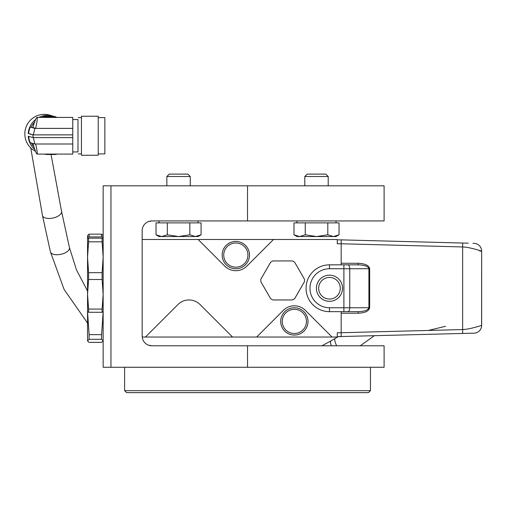 <?xml version="1.0" encoding="UTF-8"?>
<svg xmlns="http://www.w3.org/2000/svg" width="507" height="507" viewBox="0 0 507 507"><rect width="100%" height="100%" fill="white"/><g stroke="black" fill="none" stroke-linecap="round" stroke-linejoin="round"><path stroke-width="0.76" d="M198.142 239.475L273.507 239.475L246.858 266.118A15.609 15.609 0 0 1 224.785 266.118L198.142 239.475L142.175 239.475L142.175 337.022L145.465 337.022L177.963 304.523A15.609 15.609 0 0 1 200.037 304.523L232.536 337.022L256.675 337.022L283.318 310.379A15.609 15.609 0 0 1 305.391 310.379L332.034 337.022L337.275 337.022L337.275 332.731L341.179 332.731L341.179 311.659M341.179 264.838L341.179 243.766L337.275 243.766L337.275 239.475L273.507 239.475M329.474 307.755A19.507 19.507 0 0 1 309.961 288.249A19.507 19.507 0 0 1 329.474 268.735L343.892 268.735L343.892 307.755L329.474 307.755L329.474 311.659A23.411 23.411 0 0 1 306.063 288.249A23.411 23.411 0 0 1 329.474 264.838A23.411 23.411 0 0 0 306.063 288.249A23.411 23.411 0 0 0 329.474 311.659L358.246 311.659L358.208 313.218C365.148 312.889 368.963 311.07 369.654 307.755L369.654 268.735C368.963 265.427 365.148 263.608 358.208 263.272L341.179 263.272M232.536 337.022L145.465 337.022M332.034 337.022L256.675 337.022M294.352 335.07A13.657 13.657 0 0 1 282.526 314.587A13.657 13.657 0 0 1 306.184 314.587A13.657 13.657 0 0 1 294.352 335.07A13.657 13.657 0 0 0 308.009 321.413A13.657 13.657 0 0 0 294.352 307.755A13.657 13.657 0 0 0 280.694 321.413A13.657 13.657 0 0 0 294.352 335.07M142.175 239.475L142.175 230.691A9.753 9.753 0 0 1 151.929 220.938L384.103 220.938L384.103 185.822L103.155 185.822L103.155 367.264L384.103 367.264L384.103 345.799L151.929 345.799L148.538 345.191M142.226 337.022A9.753 9.753 0 0 0 151.929 345.799M249.482 255.078A13.657 13.657 0 0 0 235.825 241.427A13.657 13.657 0 0 0 222.167 255.078A13.657 13.657 0 0 0 235.825 268.735A13.657 13.657 0 0 0 249.482 255.078M148.538 221.546L151.929 220.938M247.53 392.627L368.494 392.627L370.446 390.675L124.614 390.675L126.566 392.627L247.53 392.627M103.13 235.476L103.155 257.245L102.11 241.826L102.11 238.189L103.155 237.549L102.11 236.908L88.592 236.908L87.546 237.549L88.592 238.189L88.592 241.826L102.11 241.826M101.59 334.645L103.155 311.83L103.155 340.831L101.59 339.316L101.59 334.645L89.118 334.645L89.118 339.316L101.59 339.316M103.155 340.926L101.59 342.345L89.118 342.345L87.572 341.021L87.546 311.83L89.118 334.645M89.118 339.316L87.546 340.831M103.155 311.83L102.11 312.274L102.11 309.074L88.592 309.074L88.592 312.274L102.11 312.274M88.592 312.274L87.546 311.634L87.546 313.611M101.59 236.908L101.59 234.152L89.118 234.152L89.118 236.908M101.59 234.152L103.155 235.666M87.546 235.666L89.118 234.152M87.546 237.523L87.572 235.476M102.11 238.189L88.592 238.189M87.553 311.685L87.546 294.288L88.592 309.074M102.11 309.074L103.155 294.288L102.11 279.509L102.11 272.671L88.592 272.671L88.592 279.509L102.11 279.509M88.592 279.509L87.546 294.288L87.546 237.549M102.11 272.671L103.155 257.245M88.592 241.826L87.546 257.245L88.592 272.671M87.546 299.954L87.546 294.288M172.716 176.506L190.258 176.506L187.863 174.116L169.237 174.116L166.847 176.506L172.716 176.506M304.802 185.822L304.802 176.506L328.213 176.506L328.213 185.822M328.213 176.506L325.824 174.116L307.198 174.116L304.802 176.506L307.198 174.116M305.271 222.89L305.271 234.804L316.539 236.547L297.001 236.547L293.978 234.804L293.978 222.89L339.037 222.89L339.037 234.804L333.422 236.547L316.539 236.547L327.801 234.804L333.422 236.547L336.021 236.547L339.018 234.817M327.801 222.89L327.801 234.804M293.978 234.804L299.624 236.547L305.271 234.804M167.316 222.89L167.316 234.804L178.584 236.547L159.04 236.547L156.023 234.804L156.023 222.89L201.083 222.89L201.083 234.804L195.461 236.547L178.584 236.547L189.846 234.804L195.461 236.547L198.06 236.547L201.083 234.804M189.846 222.89L189.846 234.804M156.023 234.804L161.67 236.547L167.316 234.804M481.606 250.287L481.599 250.274A7.801 7.801 0 0 0 474.051 243.341A7.801 7.801 0 0 1 481.65 251.142L481.65 251.161C481.688 251.161 469.831 247.118 462.65 246.947L341.179 243.766L341.179 239.862L337.275 239.862M462.65 333.454L337.275 336.635L341.179 336.635L341.179 332.731L462.65 329.55C469.805 329.379 481.688 325.336 481.65 325.355L481.599 326.216A7.801 7.801 0 0 1 474.051 333.156L462.65 333.454L462.65 243.043L341.179 239.862M304.225 278.799L294.865 262.582A1.952 1.952 0 0 0 294.206 261.897A21.852 21.852 0 0 0 292.932 261.162A1.952 1.952 0 0 0 292.013 260.934L273.286 260.934A1.952 1.952 0 0 0 272.367 261.162A21.852 21.852 0 0 0 271.093 261.897A1.952 1.952 0 0 0 270.434 262.582L261.067 278.799A1.952 1.952 0 0 0 260.807 279.712A21.852 21.852 0 0 0 260.807 281.176A1.952 1.952 0 0 0 261.067 282.088L270.434 298.306A1.952 1.952 0 0 0 271.093 298.991A21.852 21.852 0 0 0 272.367 299.726A1.952 1.952 0 0 0 273.286 299.954L292.013 299.954A1.952 1.952 0 0 0 292.932 299.726A21.852 21.852 0 0 0 294.206 298.991A1.952 1.952 0 0 0 294.865 298.306L304.225 282.088A1.952 1.952 0 0 0 304.485 281.176A21.852 21.852 0 0 0 304.485 279.712A1.952 1.952 0 0 0 304.225 278.799M481.65 251.117L481.599 326.216M474.051 333.156A7.801 7.801 0 0 0 481.65 325.355L481.606 326.21M474.051 243.341L472.955 243.316M428.352 330.45L445.526 326.28M480.959 251.136L479.825 251.117M329.474 275.174A13.074 13.074 0 0 1 340.793 294.782A13.074 13.074 0 0 1 318.149 294.782A13.074 13.074 0 0 1 329.474 275.174M369.654 268.735L368.912 268.735L368.912 307.755L349.748 307.755L349.748 268.735L368.912 268.735C368.266 266.371 364.71 265.072 358.246 264.838L329.474 264.838L329.474 268.735M369.654 307.755L368.912 307.755C368.266 310.126 364.71 311.425 358.246 311.659M358.246 264.838L358.208 263.272M468.265 243.189L461.541 243.018M353.683 240.191L346.965 240.014L353.683 240.191M35.522 151.295A19.507 19.431 -73.9 0 1 49.705 115.127L53.026 116.084A19.507 19.431 -73.9 0 1 53.45 116.211M38.912 117.415A19.507 19.431 -73.9 0 1 53.026 116.084M34.869 149.571A19.507 19.431 -73.9 0 1 28.234 136.244L32.999 137.612L72.761 137.612L72.761 128.398L34.837 128.398L30.268 127.08L35.648 128.372C37.176 121.42 37.626 117.77 36.986 117.415C36.219 117.706 34.818 121.046 32.778 127.434L34.438 127.916A18.341 18.265 106.1 0 0 34.387 128.018M35.623 119.519A19.507 19.431 -73.9 0 0 28.234 133.512L32.999 134.881L32.999 137.612M28.234 133.512L28.658 133.518A19.12 19.038 -73.9 0 1 30.268 127.08M42.594 117.275A18.341 18.265 106.1 0 0 42.144 117.415M34.552 122.193A18.341 18.265 106.1 0 0 31.193 127.099M56.03 117.415L72.761 117.415L72.761 128.398M72.761 128.372L35.648 128.372M45.307 154.071L72.761 154.096L72.761 137.612M72.761 119.551L77.989 119.551L77.989 151.942L72.761 151.942M77.989 151.942L77.989 119.551M81.45 136.237L81.45 116.236L98.225 116.236L98.225 155.256L81.45 155.256L81.45 136.237M98.225 153.894L104.86 153.894L104.86 117.605L98.225 117.605M35.648 144.001C37.106 150.433 37.581 153.798 37.068 154.096C36.358 153.767 34.945 150.205 32.828 143.418M44.014 154.096L47.424 154.515L56.201 154.451L56.195 154.096M31.333 142.987A18.341 18.265 106.1 0 0 33.95 146.935M28.671 136.364A19.12 19.038 -73.9 0 0 30.268 142.682L34.837 144.001L72.761 144.001M42.607 116.242L45.307 117.022L56.201 117.003L53.489 116.217L42.594 116.236L42.607 117.415M34.837 144.001L33.361 137.612M56.195 117.44L36.986 117.415M32.999 134.881L72.761 134.881M28.658 133.518L33.354 134.875L72.761 134.875M33.354 134.875L34.837 128.398M339.646 284.598A10.805 10.805 0 0 1 327.547 298.883A10.805 10.805 0 0 1 321.223 281.265A10.805 10.805 0 0 1 339.646 284.598M247.53 185.822L247.53 220.938M110.963 367.264L110.963 185.822M247.53 345.799L247.53 367.264M247.923 255.078A12.098 12.098 0 0 1 229.779 265.554A12.098 12.098 0 0 1 229.779 244.608A12.098 12.098 0 0 1 247.923 255.078M306.45 321.413A12.098 12.098 0 0 1 288.306 331.889A12.098 12.098 0 0 1 288.306 310.937A12.098 12.098 0 0 1 306.45 321.413M341.179 313.218L358.208 313.218M347.796 264.838A3.904 1.952 90 0 1 349.748 268.735L343.892 268.735L343.892 264.838M343.892 311.659L343.892 307.755L349.748 307.755A3.904 1.952 90 0 1 347.796 311.659M338.194 336.635L335.235 338.378A9.753 2.611 59.7 0 0 334.747 339.766A9.753 2.611 59.7 0 0 336.667 345.799M335.235 338.378L331.02 340.85A9.753 2.611 59.7 0 0 330.532 342.231A9.753 2.611 59.7 0 0 331.375 345.799M87.546 291.018L76.487 269.914L69.453 247.593A9.753 4.74 167.7 0 1 69.503 248.05A9.753 4.74 167.7 0 1 61.778 254.096A9.753 4.74 167.7 0 1 50.389 251.751L64.097 289.421L87.546 323.06M69.453 247.593L61.537 211.318A9.753 4.74 167.7 0 1 53.862 217.82A9.753 4.74 167.7 0 1 42.48 215.475L50.389 251.751M45.307 154.096L45.307 154.47M47.424 154.077L47.424 154.515M54.42 154.096L54.42 154.496M56.195 117.003L56.195 117.409M47.424 117.066L47.424 117.504M54.42 117.054L54.42 117.453M45.307 117.022L45.307 117.415M124.614 367.264L124.614 390.675M370.446 367.264L370.446 390.675M190.258 185.822L190.258 176.506L187.863 174.116M166.847 185.822L166.847 176.506L169.237 174.116M336.021 222.89L336.021 220.938M297.001 222.89L297.001 220.938M198.06 222.89L198.06 220.938M159.04 222.89L159.04 220.938M198.06 236.547L201.064 234.817M481.65 325.31L481.65 251.187M481.644 324.626L481.65 324.987M481.65 251.453L481.644 252.023M481.65 251.161L481.625 250.509M374.248 335.767L360.268 345.799M331.02 340.85L321.958 345.799M42.48 215.475L30.737 147.873M61.537 211.318L51.061 154.508M81.45 117.605L78.23 117.605M81.45 153.894L78.23 153.894M45.643 154.096L37.068 154.096M56.201 154.096L56.201 154.451M42.594 117.415L42.594 116.236M56.201 117.003L56.201 117.415"/></g></svg>
